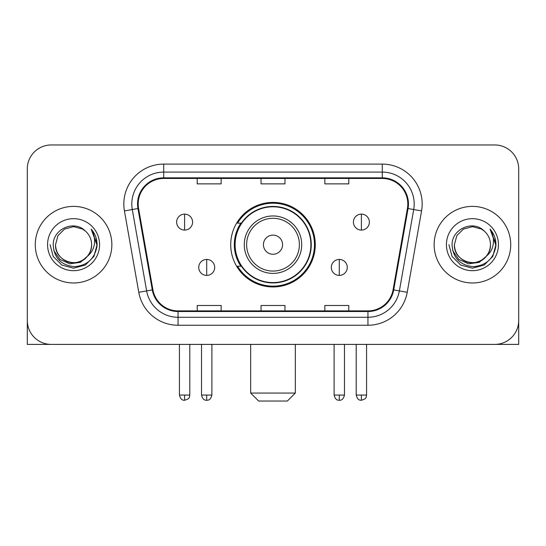<?xml version="1.0" encoding="UTF-8"?>
<svg xmlns="http://www.w3.org/2000/svg" width="546" height="546" viewBox="0 0 546 546"><rect width="100%" height="100%" fill="white"/><g stroke="black" fill="none" stroke-linecap="round" stroke-linejoin="round"><path stroke-width="0.82" d="M230.719 244.683A42.281 42.281 0 0 0 273 286.957A42.281 42.281 0 0 0 315.281 244.683A42.281 42.281 0 0 0 273 202.402A42.281 42.281 0 0 0 230.719 244.683M240.861 266.216A38.691 38.691 0 0 1 240.861 223.143M27.3 168.898L27.3 320.468A23.928 23.928 0 0 0 51.228 344.396L494.772 344.396A23.928 23.928 0 0 0 518.7 320.468L518.7 168.898A23.928 23.928 0 0 0 494.772 144.963L51.228 144.963A23.928 23.928 0 0 0 27.3 168.898L27.3 320.468M35.278 244.683A38.288 38.288 0 0 0 73.567 282.971A38.288 38.288 0 0 0 111.862 244.683A38.288 38.288 0 0 0 73.567 206.388A38.288 38.288 0 0 0 35.278 244.683A38.288 38.288 0 0 0 73.567 282.971A38.288 38.288 0 0 0 111.862 244.683A38.288 38.288 0 0 0 73.567 206.388A38.288 38.288 0 0 0 35.278 244.683M434.138 244.683A38.288 38.288 0 0 0 472.433 282.971A38.288 38.288 0 0 0 510.722 244.683A38.288 38.288 0 0 0 472.433 206.388A38.288 38.288 0 0 0 434.138 244.683A38.288 38.288 0 0 0 472.433 282.971A38.288 38.288 0 0 0 510.722 244.683A38.288 38.288 0 0 0 472.433 206.388A38.288 38.288 0 0 0 434.138 244.683M138.186 203.999A25.525 25.525 0 0 1 163.711 178.467L382.289 178.467A25.525 25.525 0 0 1 407.425 208.429L393.079 289.796A25.525 25.525 0 0 1 367.943 310.892L178.057 310.892A25.525 25.525 0 0 1 152.921 289.796L138.575 208.429A25.525 25.525 0 0 1 138.186 203.999M137.544 203.999A26.167 26.167 0 0 0 137.94 208.538L152.293 289.906A26.167 26.167 0 0 0 178.057 311.527L367.943 311.527A26.167 26.167 0 0 0 393.707 289.906L408.06 208.538A26.167 26.167 0 0 0 382.289 177.832L163.711 177.832A26.167 26.167 0 0 0 137.544 203.999M124.433 210.92A39.885 39.885 0 0 1 163.711 164.107L382.289 164.107A39.885 39.885 0 0 1 421.567 210.92L407.22 292.294A39.885 39.885 0 0 1 367.943 325.252L178.057 325.252A39.885 39.885 0 0 1 138.78 292.294L124.433 210.92L132.289 209.534A31.907 31.907 0 0 1 163.711 172.086L382.289 172.086A31.907 31.907 0 0 1 413.711 209.534L399.365 290.909A31.907 31.907 0 0 1 367.943 317.274L178.057 317.274A31.907 31.907 0 0 1 146.635 290.909L132.289 209.534A31.907 31.907 0 0 1 131.804 203.999M494.772 144.963L51.228 144.963M51.228 344.396L494.772 344.396M426.167 344.396L518.7 344.396L518.7 168.898M393.707 289.906L399.365 290.909L413.711 209.534L421.567 210.92M261.036 178.467L261.036 183.872L284.964 183.872L284.964 178.467M197.215 178.467L197.215 183.872L221.15 183.872L221.15 178.467M324.85 178.467L324.85 183.872L348.785 183.872L348.785 178.467M284.964 310.892L284.964 305.487L261.036 305.487L261.036 310.892M221.15 310.892L221.15 305.487L197.215 305.487L197.215 310.892M348.785 310.892L348.785 305.487L324.85 305.487L324.85 310.892M87.38 256.265C77.812 269.198 54.6 260.927 55.542 244.683C55.781 251.481 58.791 256.681 64.551 260.292C75.792 267.492 92.213 258.012 91.598 244.683C91.353 251.481 88.35 256.681 82.582 260.292C71.349 267.492 54.928 258.012 55.542 244.683L57.958 235.667L64.551 229.067L73.567 226.651L82.582 229.067L85.381 231.06C74.317 219.465 53.017 229.013 53.215 244.683C54.027 257.849 61.002 265.172 74.147 266.66C87.094 265.725 94.724 258.845 97.045 246.034L97.079 244.683C97.011 238.766 95.045 233.572 91.175 229.102C94.117 233.927 95.154 239.121 94.287 244.683C93.441 249.413 91.141 253.269 87.38 256.265A18.032 18.032 0 0 0 91.598 244.683C92.213 258.012 75.792 267.492 64.551 260.292C58.791 256.681 55.781 251.481 55.542 244.683L57.958 235.667L64.551 229.067M91.598 244.683A18.032 18.032 0 0 0 85.381 231.06M88.534 255.296L80.392 262.339L69.724 263.827L59.91 259.384L53.774 250.525M47.563 244.683A26.003 26.003 0 0 0 73.567 270.686A26.003 26.003 0 0 0 99.577 244.683A26.003 26.003 0 0 0 73.567 218.673A26.003 26.003 0 0 0 47.563 244.683M91.175 229.102L97.072 245.366L95.973 237.558L97.072 245.366L95.973 237.558L97.072 245.366L91.353 229.3L97.072 245.366L91.353 229.3L97.079 244.683L93.932 256.436L85.326 265.042L73.567 268.195L61.814 265.042L53.208 256.436L50.055 244.683M91.353 229.3L97.072 245.379M27.3 312.489L27.3 344.396L119.833 344.396M287.36 401.037L258.64 401.037L250.662 393.059L295.338 393.059L287.36 401.037M282.575 244.683A9.575 9.575 0 0 0 273 235.108A9.575 9.575 0 0 0 263.425 244.683A9.575 9.575 0 0 0 273 254.252A9.575 9.575 0 0 0 282.575 244.683M301.72 244.683A28.72 28.72 0 0 0 273 215.963A28.72 28.72 0 0 0 244.28 244.683A28.72 28.72 0 0 0 273 273.396A28.72 28.72 0 0 0 301.72 244.683A28.72 28.72 0 0 1 273 273.396A28.72 28.72 0 0 1 244.28 244.683M310.892 244.683A37.892 37.892 0 0 0 273 206.791A37.892 37.892 0 0 0 235.108 244.683A37.892 37.892 0 0 0 273 282.575A37.892 37.892 0 0 0 310.892 244.683M314.482 244.683A41.482 41.482 0 0 1 237.551 266.216L241.393 266.216A38.247 38.247 0 0 0 298.307 273.362A38.247 38.247 0 0 0 298.307 215.998A38.247 38.247 0 0 0 241.393 223.143L237.551 223.143A41.482 41.482 0 0 1 314.482 244.683M184.609 214.128A7.978 7.978 0 0 0 176.638 222.106A7.978 7.978 0 0 0 184.609 230.084A7.978 7.978 0 0 0 192.588 222.106A7.978 7.978 0 0 0 184.609 214.128L184.609 230.084A7.978 7.978 0 0 0 192.588 222.106A7.978 7.978 0 0 0 184.609 214.128M361.391 214.128A7.978 7.978 0 0 0 353.412 222.106A7.978 7.978 0 0 0 361.391 230.084A7.978 7.978 0 0 0 369.362 222.106A7.978 7.978 0 0 0 361.391 214.128L361.391 230.084A7.978 7.978 0 0 0 369.362 222.106A7.978 7.978 0 0 0 361.391 214.128M206.709 259.439A7.978 7.978 0 0 0 198.73 267.417A7.978 7.978 0 0 0 206.709 275.396A7.978 7.978 0 0 0 214.687 267.417A7.978 7.978 0 0 0 206.709 259.439L206.709 275.396A7.978 7.978 0 0 0 214.687 267.417A7.978 7.978 0 0 0 206.709 259.439M339.291 259.439A7.978 7.978 0 0 0 331.313 267.417A7.978 7.978 0 0 0 339.291 275.396A7.978 7.978 0 0 0 347.27 267.417A7.978 7.978 0 0 0 339.291 259.439L339.291 275.396A7.978 7.978 0 0 0 347.27 267.417A7.978 7.978 0 0 0 339.291 259.439M490.458 244.683C491.072 258.012 474.651 267.492 463.418 260.292C457.65 256.681 454.647 251.481 454.402 244.683L456.818 235.667L463.418 229.067L472.433 226.651L481.449 229.067L484.241 231.06C473.177 219.465 451.876 229.013 452.074 244.683C452.887 257.849 459.868 265.172 473.013 266.66C485.954 265.725 493.584 258.845 495.904 246.034L495.945 244.683C495.877 238.766 493.912 233.572 490.042 229.102C492.983 233.927 494.021 239.121 493.147 244.683C492.308 249.413 490.008 253.269 486.247 256.265A18.032 18.032 0 0 0 490.458 244.683C490.219 251.481 487.209 256.681 481.449 260.292C470.208 267.492 453.787 258.012 454.402 244.683C454.647 251.481 457.65 256.681 463.418 260.292C474.651 267.492 491.072 258.012 490.458 244.683A18.032 18.032 0 0 0 484.241 231.06M486.247 256.265C476.678 269.198 453.467 260.927 454.402 244.683M487.394 255.296L479.252 262.339L468.591 263.827L458.77 259.384L452.641 250.525M446.423 244.683A26.003 26.003 0 0 0 472.433 270.686A26.003 26.003 0 0 0 498.437 244.683A26.003 26.003 0 0 0 472.433 218.673A26.003 26.003 0 0 0 446.423 244.683M490.042 229.102L495.932 245.366L494.84 237.558L495.932 245.366L494.84 237.558L495.932 245.366L490.219 229.3L495.932 245.366L490.219 229.3L495.945 244.683L492.792 256.436L484.186 265.042L472.433 268.195L460.674 265.042L452.068 256.436L448.921 244.683M490.219 229.3L495.932 245.379M382.289 164.107L382.289 177.832M132.289 209.534L137.94 208.538M178.057 325.252L178.057 311.527M367.943 311.527L367.943 325.252M138.78 292.294L152.293 289.906M408.06 208.538L413.711 209.534M163.711 164.107L163.711 177.832M399.365 290.909L407.22 292.294M299.379 244.683A26.379 26.379 0 0 0 273 218.298A26.379 26.379 0 0 0 246.621 244.683A26.379 26.379 0 0 0 273 271.062A26.379 26.379 0 0 0 299.379 244.683M184.609 395.051L179.429 395.051C180.33 398.751 182.057 400.477 184.609 400.238L184.609 395.051L189.796 395.051L189.796 344.396M361.391 395.051L356.204 395.051C357.111 398.751 358.838 400.477 361.391 400.238L361.391 395.051L366.571 395.051L366.571 344.396M206.709 395.051L201.522 395.051C202.43 398.751 204.156 400.477 206.709 400.238L206.709 395.051L211.896 395.051L211.896 344.396M339.291 395.051L334.104 395.051C335.012 398.751 336.739 400.477 339.291 400.238L339.291 395.051L344.478 395.051L344.478 344.396M295.338 344.396L295.338 393.059M250.662 344.396L250.662 393.059M179.429 395.051L179.429 344.396M189.796 395.051C189.066 396.662 190.902 398.484 184.609 400.238M356.204 395.051L356.204 344.396M366.571 395.051C365.84 396.662 367.683 398.484 361.391 400.238M201.522 395.051L201.522 344.396M211.896 395.051C210.988 398.751 209.261 400.477 206.709 400.238M334.104 395.051L334.104 344.396M344.478 395.051C343.57 398.751 341.844 400.477 339.291 400.238"/></g></svg>
